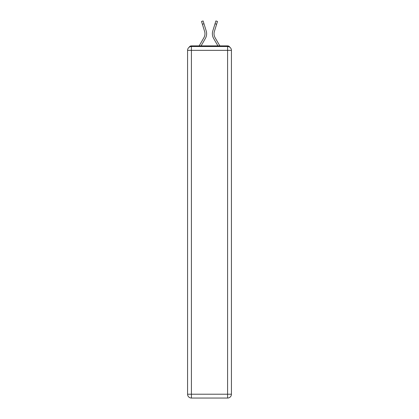 <?xml version="1.0" encoding="UTF-8"?>
<svg xmlns="http://www.w3.org/2000/svg" width="419" height="419" viewBox="0 0 419 419"><rect width="100%" height="100%" fill="white"/><g stroke="black" fill="none" stroke-linecap="round" stroke-linejoin="round"><path stroke-width="0.63" d="M229.858 47.263A2.556 2.556 0 0 0 227.59 45.875L191.41 45.875A2.556 2.556 0 0 0 189.142 47.263M191.41 45.875L199.161 45.875L203.896 37.705A7.924 7.924 0 0 0 204.603 31.378L201.513 21.442L203.1 20.95L206.19 30.88A9.59 9.59 0 0 1 205.331 38.538L201.083 45.875M215.104 37.705A7.924 7.924 0 0 1 214.397 31.378A7.924 7.924 0 0 0 215.104 37.705A7.924 7.924 0 0 1 214.397 31.378A7.924 7.924 0 0 0 215.104 37.705A7.924 7.924 0 0 1 214.397 31.378A7.924 7.924 0 0 0 215.104 37.705A7.924 7.924 0 0 1 214.397 31.378A7.924 7.924 0 0 0 215.104 37.705A7.924 7.924 0 0 1 214.397 31.378A7.924 7.924 0 0 0 215.104 37.705A7.924 7.924 0 0 1 214.397 31.378A7.924 7.924 0 0 0 215.104 37.705A7.924 7.924 0 0 1 214.397 31.378A7.924 7.924 0 0 0 215.104 37.705A7.924 7.924 0 0 1 214.397 31.378A7.924 7.924 0 0 0 215.104 37.705A7.924 7.924 0 0 1 214.397 31.378A7.924 7.924 0 0 0 215.104 37.705A7.924 7.924 0 0 1 214.397 31.378A7.924 7.924 0 0 0 215.104 37.705L219.839 45.875L227.59 45.875M215.031 23.757L212.81 30.88L215.9 20.95L217.487 21.442L216.618 24.25L215.031 23.757L212.81 30.88A9.59 9.59 0 0 0 213.669 38.538L217.917 45.875M203.969 23.757L206.19 30.88L203.969 23.757L206.19 30.88L203.969 23.757L206.19 30.88L203.969 23.757L206.19 30.88L203.969 23.757L206.19 30.88L203.969 23.757L206.19 30.88L203.969 23.757L206.19 30.88L203.969 23.757L206.19 30.88L203.969 23.757L206.19 30.88L203.969 23.757L206.19 30.88L203.969 23.757L202.382 24.25M203.896 37.705A7.924 7.924 0 0 0 204.603 31.378A7.924 7.924 0 0 1 203.896 37.705A7.924 7.924 0 0 0 204.603 31.378A7.924 7.924 0 0 1 203.896 37.705A7.924 7.924 0 0 0 204.603 31.378A7.924 7.924 0 0 1 203.896 37.705A7.924 7.924 0 0 0 204.603 31.378A7.924 7.924 0 0 1 203.896 37.705A7.924 7.924 0 0 0 204.603 31.378A7.924 7.924 0 0 1 203.896 37.705A7.924 7.924 0 0 0 204.603 31.378A7.924 7.924 0 0 1 203.896 37.705A7.924 7.924 0 0 0 204.603 31.378A7.924 7.924 0 0 1 203.896 37.705A7.924 7.924 0 0 0 204.603 31.378A7.924 7.924 0 0 1 203.896 37.705A7.924 7.924 0 0 0 204.603 31.378A7.924 7.924 0 0 1 203.896 37.705A7.924 7.924 0 0 0 204.603 31.378M191.41 46.514L227.59 46.514A3.834 3.834 0 0 1 231.424 50.353L231.424 394.216A3.834 3.834 0 0 1 227.59 398.05L191.41 398.05L191.41 394.216L227.59 394.216L227.59 50.353L191.41 50.353L191.41 394.216L187.576 394.216L187.576 50.353L191.41 50.353L191.41 46.514A3.834 3.834 0 0 0 187.576 50.353A3.834 3.834 0 0 1 191.41 46.514M187.576 394.216A3.834 3.834 0 0 0 191.41 398.05A3.834 3.834 0 0 1 187.576 394.216M214.397 31.378L216.618 24.25M227.59 398.05A3.834 3.834 0 0 0 231.424 394.216L227.59 394.216L227.59 398.05M231.424 50.353A3.834 3.834 0 0 0 227.59 46.514L227.59 50.353L231.424 50.353"/></g></svg>
